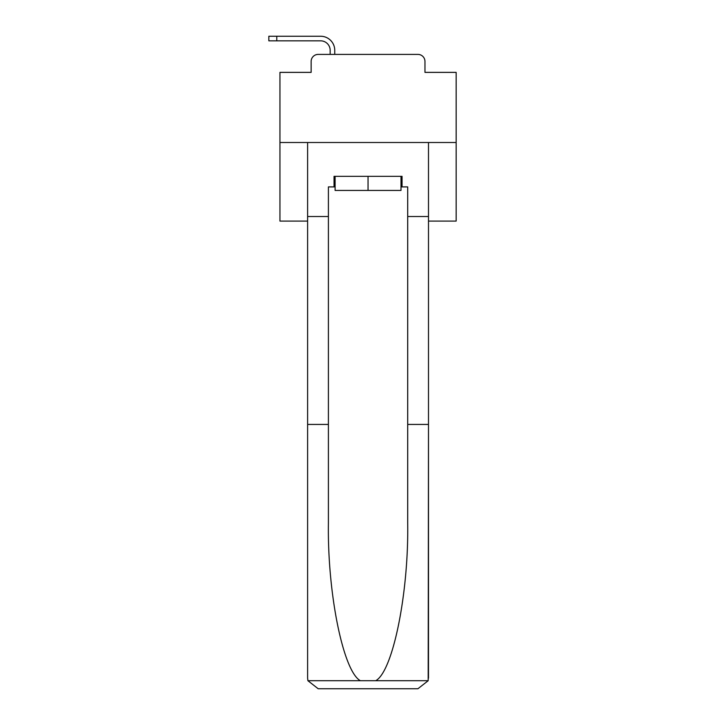 <?xml version="1.0" encoding="UTF-8"?>
<svg xmlns="http://www.w3.org/2000/svg" width="725" height="725" viewBox="0 0 725 725"><rect width="100%" height="100%" fill="white"/><g stroke="black" fill="none" stroke-linecap="round" stroke-linejoin="round"><path stroke-width="1.09" d="M311.134 61.444L311.134 72.373L311.134 61.444A7.051 7.051 0 0 1 318.184 54.402L330.165 54.402L330.165 50.342A9.516 9.516 0 0 0 320.649 40.836L268.848 40.836L268.848 36.25L320.649 36.25A14.092 14.092 0 0 1 334.751 50.342L334.751 54.402L340.56 54.402M428.493 221.089L456.152 221.089L456.152 72.373L424.968 72.373L424.968 61.444A7.051 7.051 0 0 0 417.917 54.402L318.184 54.402M456.152 142.508L279.95 142.508L279.95 72.373L311.134 72.373M279.95 142.508L279.95 221.089L307.608 221.089M395.542 54.402L417.917 54.402M424.968 72.373L424.968 61.444M400.998 186.905L402.058 186.905L402.058 176.338L334.044 176.338L334.044 186.905L328.407 186.905L328.407 424.433L307.608 424.433L307.608 678.174L307.917 680.712L318.184 688.75L417.917 688.75L428.185 680.712L428.493 424.433L428.493 678.174M391.138 688.75L417.917 688.75L391.138 688.75M328.407 424.433L328.407 523.015C327.31 593.05 343.215 671.504 360.379 680.712L375.722 680.712C392.887 671.504 408.791 593.05 407.695 523.015L407.695 186.905L402.058 186.905M307.608 678.174L307.608 142.508L428.493 142.508L428.493 216.512L407.695 216.512M328.407 216.512L307.608 216.512M428.493 216.512L428.493 424.433L407.695 424.433M334.044 186.905L335.104 186.905M335.104 176.338L335.104 190.43L400.998 190.43L400.998 176.338M368.046 176.338L368.046 190.43M330.165 50.342A9.516 9.516 0 0 0 320.649 40.836A9.516 9.516 0 0 1 330.165 50.342A9.516 9.516 0 0 0 320.649 40.836A9.516 9.516 0 0 1 330.165 50.342A9.516 9.516 0 0 0 320.649 40.836A9.516 9.516 0 0 1 330.165 50.342A9.516 9.516 0 0 0 320.649 40.836A9.516 9.516 0 0 1 330.165 50.342A9.516 9.516 0 0 0 320.649 40.836A9.516 9.516 0 0 1 330.165 50.342A9.516 9.516 0 0 0 320.649 40.836A9.516 9.516 0 0 1 330.165 50.342A9.516 9.516 0 0 0 320.649 40.836A9.516 9.516 0 0 1 330.165 50.342A9.516 9.516 0 0 0 320.649 40.836A9.516 9.516 0 0 1 330.165 50.342A9.516 9.516 0 0 0 320.649 40.836A9.516 9.516 0 0 1 330.165 50.342A9.516 9.516 0 0 0 320.649 40.836A9.516 9.516 0 0 1 330.165 50.342A9.516 9.516 0 0 0 320.649 40.836A9.516 9.516 0 0 1 330.165 50.342A9.516 9.516 0 0 0 320.649 40.836A9.516 9.516 0 0 1 330.165 50.342A9.516 9.516 0 0 0 320.649 40.836A9.516 9.516 0 0 1 330.165 50.342A9.516 9.516 0 0 0 320.649 40.836A9.516 9.516 0 0 1 330.165 50.342A9.516 9.516 0 0 0 320.649 40.836A9.516 9.516 0 0 1 330.165 50.342A9.516 9.516 0 0 0 320.649 40.836A9.516 9.516 0 0 1 330.165 50.342A9.516 9.516 0 0 0 320.649 40.836A9.516 9.516 0 0 1 330.165 50.342A9.516 9.516 0 0 0 320.649 40.836A9.516 9.516 0 0 1 330.165 50.342A9.516 9.516 0 0 0 320.649 40.836A9.516 9.516 0 0 1 330.165 50.342M276.778 36.25L320.649 36.25L276.778 36.25L320.649 36.25L276.778 36.25L320.649 36.25L276.778 36.25L320.649 36.25L276.778 36.25L320.649 36.25L276.778 36.25L320.649 36.25L276.778 36.25L320.649 36.25L276.778 36.25L320.649 36.25L276.778 36.25L320.649 36.25L276.778 36.25L320.649 36.25L276.778 36.25L320.649 36.25L276.778 36.25L320.649 36.25L276.778 36.25L320.649 36.25L276.778 36.25L320.649 36.25L276.778 36.25L320.649 36.25L276.778 36.25L320.649 36.25L276.778 36.25L320.649 36.25L276.778 36.25L320.649 36.25L276.778 36.25L320.649 36.25L276.778 36.25L276.778 40.836M307.917 680.712L360.379 680.712M375.722 680.712L428.185 680.712"/></g></svg>
